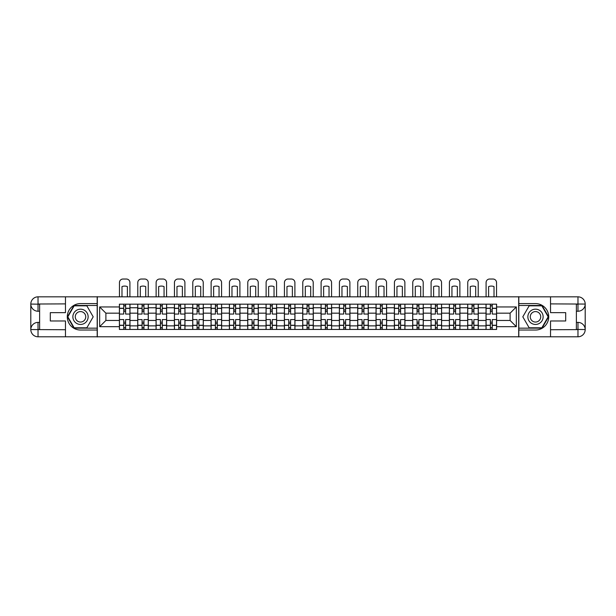<?xml version="1.0" encoding="UTF-8"?>
<svg xmlns="http://www.w3.org/2000/svg" width="616" height="616" viewBox="0 0 616 616"><rect width="100%" height="100%" fill="white"/><g stroke="black" fill="none" stroke-linecap="round" stroke-linejoin="round"><path stroke-width="0.92" d="M62.293 336.79L553.707 336.79M553.707 296.835L62.293 296.835M137.73 329.445L137.73 307.761L129.976 307.761L129.976 329.445M129.976 307.761L129.976 304.181M137.73 307.761L137.73 304.181M148.31 304.181L148.31 329.445M156.064 329.445L156.064 304.181M166.636 304.181L166.636 329.445M174.397 329.445L174.397 304.181M184.969 304.181L184.969 329.445M192.723 329.445L192.723 304.181M203.303 304.181L203.303 329.445M211.057 329.445L211.057 304.181M221.629 304.181L221.629 329.445M229.391 329.445L229.391 304.181M239.963 304.181L239.963 329.445M247.717 329.445L247.717 304.181M258.296 304.181L258.296 329.445M266.05 329.445L266.05 304.181M276.623 304.181L276.623 329.445M284.384 329.445L284.384 304.181M294.956 304.181L294.956 329.445M302.71 329.445L302.71 304.181M313.29 304.181L313.29 329.445M321.044 329.445L321.044 304.181M331.616 304.181L331.616 329.445M339.377 329.445L339.377 304.181M349.95 304.181L349.95 329.445M357.704 329.445L357.704 304.181M368.283 304.181L368.283 329.445M376.037 329.445L376.037 304.181M386.609 304.181L386.609 329.445M394.371 329.445L394.371 304.181M404.943 304.181L404.943 329.445M412.697 329.445L412.697 304.181M423.277 304.181L423.277 329.445M431.031 329.445L431.031 304.181M441.603 304.181L441.603 329.445M449.364 329.445L449.364 304.181M459.936 304.181L459.936 329.445M467.69 329.445L467.69 304.181M478.27 304.181L478.27 329.445M486.024 329.445L486.024 304.181M486.024 320.459L478.27 320.459M467.69 320.459L459.936 320.459M449.364 320.459L441.603 320.459M431.031 320.459L423.277 320.459M412.697 320.459L404.943 320.459M394.371 320.459L386.609 320.459M376.037 320.459L368.283 320.459M357.704 320.459L349.95 320.459M339.377 320.459L331.616 320.459M321.044 320.459L313.29 320.459M302.71 320.459L294.956 320.459M284.384 320.459L276.623 320.459M266.05 320.459L258.296 320.459M247.717 320.459L239.963 320.459M229.391 320.459L221.629 320.459M211.057 320.459L203.303 320.459M192.723 320.459L184.969 320.459M174.397 320.459L166.636 320.459M156.064 320.459L148.31 320.459M137.73 320.459L129.976 320.459M486.024 313.167L478.27 313.167M467.69 313.167L459.936 313.167M449.364 313.167L441.603 313.167M431.031 313.167L423.277 313.167M412.697 313.167L404.943 313.167M394.371 313.167L386.609 313.167M376.037 313.167L368.283 313.167M357.704 313.167L349.95 313.167M339.377 313.167L331.616 313.167M321.044 313.167L313.29 313.167M302.71 313.167L294.956 313.167M284.384 313.167L276.623 313.167M266.05 313.167L258.296 313.167M247.717 313.167L239.963 313.167M229.391 313.167L221.629 313.167M211.057 313.167L203.303 313.167M192.723 313.167L184.969 313.167M174.397 313.167L166.636 313.167M156.064 313.167L148.31 313.167M137.73 313.167L129.976 313.167M105.89 320.459L119.404 320.459L119.404 313.167L105.89 313.167L105.89 320.459L99.661 326.68L99.661 306.945L119.404 306.945L119.404 313.167M496.596 313.167L496.596 320.459L510.11 320.459L510.11 313.167L496.596 313.167L496.596 304.181L119.404 304.181L119.404 306.945M496.596 306.945L516.339 306.945L516.339 326.68L496.596 326.68L496.596 320.459M119.404 320.459L119.404 329.445L496.596 329.445L496.596 326.68M119.404 326.68L99.661 326.68M518.687 336.967L518.687 296.658M97.313 336.967L97.313 296.658M125.626 327.681L123.747 327.681M123.747 305.944L125.626 305.944M143.959 327.681L142.08 327.681M142.08 305.944L143.959 305.944M162.293 327.681L160.414 327.681M160.414 305.944L162.293 305.944M180.619 327.681L178.74 327.681M178.74 305.944L180.619 305.944M198.953 327.681L197.074 327.681M197.074 305.944L198.953 305.944M217.286 327.681L215.407 327.681M215.407 305.944L217.286 305.944M235.612 327.681L233.734 327.681M233.734 305.944L235.612 305.944M253.946 327.681L252.067 327.681M252.067 305.944L253.946 305.944M272.28 327.681L270.401 327.681M270.401 305.944L272.28 305.944M290.606 327.681L288.727 327.681M288.727 305.944L290.606 305.944M308.939 327.681L307.061 327.681M307.061 305.944L308.939 305.944M327.273 327.681L325.394 327.681M325.394 305.944L327.273 305.944M345.599 327.681L343.72 327.681M343.72 305.944L345.599 305.944M363.933 327.681L362.054 327.681M362.054 305.944L363.933 305.944M382.267 327.681L380.388 327.681M380.388 305.944L382.267 305.944M400.593 327.681L398.714 327.681M398.714 305.944L400.593 305.944M418.926 327.681L417.047 327.681M417.047 305.944L418.926 305.944M437.26 327.681L435.381 327.681M435.381 305.944L437.26 305.944M455.586 327.681L453.707 327.681M453.707 305.944L455.586 305.944M473.92 327.681L472.041 327.681M472.041 305.944L473.92 305.944M492.253 327.681L490.375 327.681M490.375 305.944L492.253 305.944M99.661 306.945L105.89 313.167M510.11 320.459L516.339 326.68M510.11 313.167L516.339 306.945M129.914 329.445L129.914 314.052L125.626 314.052L125.626 304.181M123.747 304.181L123.747 314.052L119.458 314.052L119.458 304.181M129.914 314.052L129.914 304.181M119.458 329.445L119.458 319.573L123.747 319.573L123.747 329.445M125.626 329.445L125.626 319.573L129.914 319.573M123.747 311.465L125.626 311.465M119.458 319.573L119.458 314.052M125.626 322.16L123.747 322.16M125.626 327.92L123.747 327.92M123.747 323.685L125.626 323.685M125.626 309.94L123.747 309.94M123.747 305.705L125.626 305.705M129.914 296.658L129.914 282.559A3.527 3.527 0 0 0 126.396 279.033L122.984 279.033A3.527 3.527 0 0 0 119.458 282.559L119.458 296.658M121.983 296.658L121.983 286.602A7.284 7.284 0 0 1 127.389 286.602L127.389 296.658M39.617 311.234L38.03 311.234A7.23 7.23 0 0 1 30.8 304.065A7.23 7.23 0 0 1 38.03 296.835L97.189 296.835L97.189 303.596L80.504 303.596A13.221 13.221 0 0 0 67.283 316.817A13.221 13.221 0 0 0 80.504 330.03L97.189 330.03L97.189 336.79L38.03 336.79A7.23 7.23 0 0 1 30.8 329.56A7.23 7.23 0 0 1 38.03 322.391L39.617 322.391M97.189 330.03L97.189 303.596M65.465 296.835L65.465 312.643L50.304 312.643L50.304 320.982L65.465 320.982L65.465 336.79M38.03 311.234A7.23 7.23 0 0 1 30.8 304.065L38.03 304.181L38.03 311.234A7.23 7.23 0 0 1 30.8 304.065L30.8 329.56L65.465 329.737M38.03 329.737L38.03 336.79A7.23 7.23 0 0 1 30.8 329.56A7.23 7.23 0 0 1 38.03 322.391L38.03 329.445L39.617 329.445L39.617 304.181L38.03 304.181M97.189 305.474L73.959 305.474L67.413 316.817L73.959 328.151L97.189 328.151M576.384 322.391L577.97 322.391A7.23 7.23 0 0 1 585.2 329.56A7.23 7.23 0 0 1 577.97 336.79L518.811 336.79L518.811 330.03L535.497 330.03A13.221 13.221 0 0 0 548.717 316.817A13.221 13.221 0 0 0 535.497 303.596L518.811 303.596L518.811 296.835L577.97 296.835A7.23 7.23 0 0 1 585.2 304.065A7.23 7.23 0 0 1 577.97 311.234L576.384 311.234M518.811 303.596L518.811 330.03M550.535 336.79L550.535 320.982L565.696 320.982L565.696 312.643L550.535 312.643L550.535 296.835M577.97 322.391A7.23 7.23 0 0 1 585.2 329.56L577.97 329.445L577.97 322.391A7.23 7.23 0 0 1 585.2 329.56L585.2 304.065L550.535 303.888M577.97 303.888L577.97 296.835A7.23 7.23 0 0 1 585.2 304.065A7.23 7.23 0 0 1 577.97 311.234L577.97 304.181L576.384 304.181L576.384 329.445L577.97 329.445M518.811 328.151L542.042 328.151L548.587 316.817L542.042 305.474L518.811 305.474M72.865 316.817A7.638 7.638 0 0 0 80.504 324.447A7.638 7.638 0 0 0 88.142 316.817A7.638 7.638 0 0 0 80.504 309.178A7.638 7.638 0 0 0 72.865 316.817M75.275 316.817A5.228 5.228 0 0 0 80.504 322.045A5.228 5.228 0 0 0 85.732 316.817A5.228 5.228 0 0 0 80.504 311.58A5.228 5.228 0 0 0 75.275 316.817M86.848 305.829L93.193 316.817L86.848 327.797L74.159 327.797L67.822 316.817L74.159 305.829L86.848 305.829M527.858 316.817A7.638 7.638 0 0 0 535.497 324.447A7.638 7.638 0 0 0 543.135 316.817A7.638 7.638 0 0 0 535.497 309.178A7.638 7.638 0 0 0 527.858 316.817M530.268 316.817A5.228 5.228 0 0 0 535.497 322.045A5.228 5.228 0 0 0 540.725 316.817A5.228 5.228 0 0 0 535.497 311.58A5.228 5.228 0 0 0 530.268 316.817M541.841 305.829L548.178 316.817L541.841 327.797L529.152 327.797L522.807 316.817L529.152 305.829L541.841 305.829M148.248 329.445L148.248 314.052L143.959 314.052L143.959 304.181M142.08 304.181L142.08 314.052L137.791 314.052L137.791 304.181M148.248 314.052L148.248 304.181M137.791 329.445L137.791 319.573L142.08 319.573L142.08 329.445M143.959 329.445L143.959 319.573L148.248 319.573M142.08 311.465L143.959 311.465M137.791 319.573L137.791 314.052M143.959 322.16L142.08 322.16M143.959 327.92L142.08 327.92M142.08 323.685L143.959 323.685M143.959 309.94L142.08 309.94M142.08 305.705L143.959 305.705M148.248 296.658L148.248 282.559A3.527 3.527 0 0 0 144.721 279.033L141.318 279.033A3.527 3.527 0 0 0 137.791 282.559L137.791 296.658M140.317 296.658L140.317 286.602A7.284 7.284 0 0 1 145.722 286.602L145.722 296.658M166.582 329.445L166.582 314.052L162.293 314.052L162.293 304.181M160.414 304.181L160.414 314.052L156.125 314.052L156.125 304.181M166.582 314.052L166.582 304.181M156.125 329.445L156.125 319.573L160.414 319.573L160.414 329.445M162.293 329.445L162.293 319.573L166.582 319.573M160.414 311.465L162.293 311.465M156.125 319.573L156.125 314.052M162.293 322.16L160.414 322.16M162.293 327.92L160.414 327.92M160.414 323.685L162.293 323.685M162.293 309.94L160.414 309.94M160.414 305.705L162.293 305.705M166.582 296.658L166.582 282.559A3.527 3.527 0 0 0 163.055 279.033L159.644 279.033A3.527 3.527 0 0 0 156.125 282.559L156.125 296.658M158.651 296.658L158.651 286.602A7.284 7.284 0 0 1 164.056 286.602L164.056 296.658M184.908 329.445L184.908 314.052L180.619 314.052L180.619 304.181M178.74 304.181L178.74 314.052L174.451 314.052L174.451 304.181M184.908 314.052L184.908 304.181M174.451 329.445L174.451 319.573L178.74 319.573L178.74 329.445M180.619 329.445L180.619 319.573L184.908 319.573M178.74 311.465L180.619 311.465M174.451 319.573L174.451 314.052M180.619 322.16L178.74 322.16M180.619 327.92L178.74 327.92M178.74 323.685L180.619 323.685M180.619 309.94L178.74 309.94M178.74 305.705L180.619 305.705M184.908 296.658L184.908 282.559A3.527 3.527 0 0 0 181.389 279.033L177.978 279.033A3.527 3.527 0 0 0 174.451 282.559L174.451 296.658M176.977 296.658L176.977 286.602A7.284 7.284 0 0 1 182.382 286.602L182.382 296.658M203.242 329.445L203.242 314.052L198.953 314.052L198.953 304.181M197.074 304.181L197.074 314.052L192.785 314.052L192.785 304.181M203.242 314.052L203.242 304.181M192.785 329.445L192.785 319.573L197.074 319.573L197.074 329.445M198.953 329.445L198.953 319.573L203.242 319.573M197.074 311.465L198.953 311.465M192.785 319.573L192.785 314.052M198.953 322.16L197.074 322.16M198.953 327.92L197.074 327.92M197.074 323.685L198.953 323.685M198.953 309.94L197.074 309.94M197.074 305.705L198.953 305.705M203.242 296.658L203.242 282.559A3.527 3.527 0 0 0 199.715 279.033L196.311 279.033A3.527 3.527 0 0 0 192.785 282.559L192.785 296.658M195.311 296.658L195.311 286.602A7.284 7.284 0 0 1 200.716 286.602L200.716 296.658M221.575 329.445L221.575 314.052L217.286 314.052L217.286 304.181M215.407 304.181L215.407 314.052L211.119 314.052L211.119 304.181M221.575 314.052L221.575 304.181M211.119 329.445L211.119 319.573L215.407 319.573L215.407 329.445M217.286 329.445L217.286 319.573L221.575 319.573M215.407 311.465L217.286 311.465M211.119 319.573L211.119 314.052M217.286 322.16L215.407 322.16M217.286 327.92L215.407 327.92M215.407 323.685L217.286 323.685M217.286 309.94L215.407 309.94M215.407 305.705L217.286 305.705M221.575 296.658L221.575 282.559A3.527 3.527 0 0 0 218.049 279.033L214.638 279.033A3.527 3.527 0 0 0 211.119 282.559L211.119 296.658M213.644 296.658L213.644 286.602A7.284 7.284 0 0 1 219.05 286.602L219.05 296.658M239.901 329.445L239.901 314.052L235.612 314.052L235.612 304.181M233.734 304.181L233.734 314.052L229.445 314.052L229.445 304.181M239.901 314.052L239.901 304.181M229.445 329.445L229.445 319.573L233.734 319.573L233.734 329.445M235.612 329.445L235.612 319.573L239.901 319.573M233.734 311.465L235.612 311.465M229.445 319.573L229.445 314.052M235.612 322.16L233.734 322.16M235.612 327.92L233.734 327.92M233.734 323.685L235.612 323.685M235.612 309.94L233.734 309.94M233.734 305.705L235.612 305.705M239.901 296.658L239.901 282.559A3.527 3.527 0 0 0 236.382 279.033L232.971 279.033A3.527 3.527 0 0 0 229.445 282.559L229.445 296.658M231.97 296.658L231.97 286.602A7.284 7.284 0 0 1 237.376 286.602L237.376 296.658M258.235 329.445L258.235 314.052L253.946 314.052L253.946 304.181M252.067 304.181L252.067 314.052L247.778 314.052L247.778 304.181M258.235 314.052L258.235 304.181M247.778 329.445L247.778 319.573L252.067 319.573L252.067 329.445M253.946 329.445L253.946 319.573L258.235 319.573M252.067 311.465L253.946 311.465M247.778 319.573L247.778 314.052M253.946 322.16L252.067 322.16M253.946 327.92L252.067 327.92M252.067 323.685L253.946 323.685M253.946 309.94L252.067 309.94M252.067 305.705L253.946 305.705M258.235 296.658L258.235 282.559A3.527 3.527 0 0 0 254.708 279.033L251.305 279.033A3.527 3.527 0 0 0 247.778 282.559L247.778 296.658M250.304 296.658L250.304 286.602A7.284 7.284 0 0 1 255.709 286.602L255.709 296.658M276.569 329.445L276.569 314.052L272.28 314.052L272.28 304.181M270.401 304.181L270.401 314.052L266.112 314.052L266.112 304.181M276.569 314.052L276.569 304.181M266.112 329.445L266.112 319.573L270.401 319.573L270.401 329.445M272.28 329.445L272.28 319.573L276.569 319.573M270.401 311.465L272.28 311.465M266.112 319.573L266.112 314.052M272.28 322.16L270.401 322.16M272.28 327.92L270.401 327.92M270.401 323.685L272.28 323.685M272.28 309.94L270.401 309.94M270.401 305.705L272.28 305.705M276.569 296.658L276.569 282.559A3.527 3.527 0 0 0 273.042 279.033L269.631 279.033A3.527 3.527 0 0 0 266.112 282.559L266.112 296.658M268.638 296.658L268.638 286.602A7.284 7.284 0 0 1 274.043 286.602L274.043 296.658M294.895 329.445L294.895 314.052L290.606 314.052L290.606 304.181M288.727 304.181L288.727 314.052L284.438 314.052L284.438 304.181M294.895 314.052L294.895 304.181M284.438 329.445L284.438 319.573L288.727 319.573L288.727 329.445M290.606 329.445L290.606 319.573L294.895 319.573M288.727 311.465L290.606 311.465M284.438 319.573L284.438 314.052M290.606 322.16L288.727 322.16M290.606 327.92L288.727 327.92M288.727 323.685L290.606 323.685M290.606 309.94L288.727 309.94M288.727 305.705L290.606 305.705M294.895 296.658L294.895 282.559A3.527 3.527 0 0 0 291.376 279.033L287.965 279.033A3.527 3.527 0 0 0 284.438 282.559L284.438 296.658M286.964 296.658L286.964 286.602A7.284 7.284 0 0 1 292.369 286.602L292.369 296.658M313.228 329.445L313.228 314.052L308.939 314.052L308.939 304.181M307.061 304.181L307.061 314.052L302.772 314.052L302.772 304.181M313.228 314.052L313.228 304.181M302.772 329.445L302.772 319.573L307.061 319.573L307.061 329.445M308.939 329.445L308.939 319.573L313.228 319.573M307.061 311.465L308.939 311.465M302.772 319.573L302.772 314.052M308.939 322.16L307.061 322.16M308.939 327.92L307.061 327.92M307.061 323.685L308.939 323.685M308.939 309.94L307.061 309.94M307.061 305.705L308.939 305.705M313.228 296.658L313.228 282.559A3.527 3.527 0 0 0 309.702 279.033L306.298 279.033A3.527 3.527 0 0 0 302.772 282.559L302.772 296.658M305.297 296.658L305.297 286.602A7.284 7.284 0 0 1 310.703 286.602L310.703 296.658M331.562 329.445L331.562 314.052L327.273 314.052L327.273 304.181M325.394 304.181L325.394 314.052L321.105 314.052L321.105 304.181M331.562 314.052L331.562 304.181M321.105 329.445L321.105 319.573L325.394 319.573L325.394 329.445M327.273 329.445L327.273 319.573L331.562 319.573M325.394 311.465L327.273 311.465M321.105 319.573L321.105 314.052M327.273 322.16L325.394 322.16M327.273 327.92L325.394 327.92M325.394 323.685L327.273 323.685M327.273 309.94L325.394 309.94M325.394 305.705L327.273 305.705M331.562 296.658L331.562 282.559A3.527 3.527 0 0 0 328.035 279.033L324.624 279.033A3.527 3.527 0 0 0 321.105 282.559L321.105 296.658M323.631 296.658L323.631 286.602A7.284 7.284 0 0 1 329.036 286.602L329.036 296.658M349.888 329.445L349.888 314.052L345.599 314.052L345.599 304.181M343.72 304.181L343.72 314.052L339.431 314.052L339.431 304.181M349.888 314.052L349.888 304.181M339.431 329.445L339.431 319.573L343.72 319.573L343.72 329.445M345.599 329.445L345.599 319.573L349.888 319.573M343.72 311.465L345.599 311.465M339.431 319.573L339.431 314.052M345.599 322.16L343.72 322.16M345.599 327.92L343.72 327.92M343.72 323.685L345.599 323.685M345.599 309.94L343.72 309.94M343.72 305.705L345.599 305.705M349.888 296.658L349.888 282.559A3.527 3.527 0 0 0 346.369 279.033L342.958 279.033A3.527 3.527 0 0 0 339.431 282.559L339.431 296.658M341.957 296.658L341.957 286.602A7.284 7.284 0 0 1 347.362 286.602L347.362 296.658M368.222 329.445L368.222 314.052L363.933 314.052L363.933 304.181M362.054 304.181L362.054 314.052L357.765 314.052L357.765 304.181M368.222 314.052L368.222 304.181M357.765 329.445L357.765 319.573L362.054 319.573L362.054 329.445M363.933 329.445L363.933 319.573L368.222 319.573M362.054 311.465L363.933 311.465M357.765 319.573L357.765 314.052M363.933 322.16L362.054 322.16M363.933 327.92L362.054 327.92M362.054 323.685L363.933 323.685M363.933 309.94L362.054 309.94M362.054 305.705L363.933 305.705M368.222 296.658L368.222 282.559A3.527 3.527 0 0 0 364.695 279.033L361.292 279.033A3.527 3.527 0 0 0 357.765 282.559L357.765 296.658M360.291 296.658L360.291 286.602A7.284 7.284 0 0 1 365.696 286.602L365.696 296.658M386.555 329.445L386.555 314.052L382.267 314.052L382.267 304.181M380.388 304.181L380.388 314.052L376.099 314.052L376.099 304.181M386.555 314.052L386.555 304.181M376.099 329.445L376.099 319.573L380.388 319.573L380.388 329.445M382.267 329.445L382.267 319.573L386.555 319.573M380.388 311.465L382.267 311.465M376.099 319.573L376.099 314.052M382.267 322.16L380.388 322.16M382.267 327.92L380.388 327.92M380.388 323.685L382.267 323.685M382.267 309.94L380.388 309.94M380.388 305.705L382.267 305.705M386.555 296.658L386.555 282.559A3.527 3.527 0 0 0 383.029 279.033L379.618 279.033A3.527 3.527 0 0 0 376.099 282.559L376.099 296.658M378.624 296.658L378.624 286.602A7.284 7.284 0 0 1 384.03 286.602L384.03 296.658M404.881 329.445L404.881 314.052L400.593 314.052L400.593 304.181M398.714 304.181L398.714 314.052L394.425 314.052L394.425 304.181M404.881 314.052L404.881 304.181M394.425 329.445L394.425 319.573L398.714 319.573L398.714 329.445M400.593 329.445L400.593 319.573L404.881 319.573M398.714 311.465L400.593 311.465M394.425 319.573L394.425 314.052M400.593 322.16L398.714 322.16M400.593 327.92L398.714 327.92M398.714 323.685L400.593 323.685M400.593 309.94L398.714 309.94M398.714 305.705L400.593 305.705M404.881 296.658L404.881 282.559A3.527 3.527 0 0 0 401.363 279.033L397.951 279.033A3.527 3.527 0 0 0 394.425 282.559L394.425 296.658M396.95 296.658L396.95 286.602A7.284 7.284 0 0 1 402.356 286.602L402.356 296.658M423.215 329.445L423.215 314.052L418.926 314.052L418.926 304.181M417.047 304.181L417.047 314.052L412.758 314.052L412.758 304.181M423.215 314.052L423.215 304.181M412.758 329.445L412.758 319.573L417.047 319.573L417.047 329.445M418.926 329.445L418.926 319.573L423.215 319.573M417.047 311.465L418.926 311.465M412.758 319.573L412.758 314.052M418.926 322.16L417.047 322.16M418.926 327.92L417.047 327.92M417.047 323.685L418.926 323.685M418.926 309.94L417.047 309.94M417.047 305.705L418.926 305.705M423.215 296.658L423.215 282.559A3.527 3.527 0 0 0 419.688 279.033L416.285 279.033A3.527 3.527 0 0 0 412.758 282.559L412.758 296.658M415.284 296.658L415.284 286.602A7.284 7.284 0 0 1 420.69 286.602L420.69 296.658M441.549 329.445L441.549 314.052L437.26 314.052L437.26 304.181M435.381 304.181L435.381 314.052L431.092 314.052L431.092 304.181M441.549 314.052L441.549 304.181M431.092 329.445L431.092 319.573L435.381 319.573L435.381 329.445M437.26 329.445L437.26 319.573L441.549 319.573M435.381 311.465L437.26 311.465M431.092 319.573L431.092 314.052M437.26 322.16L435.381 322.16M437.26 327.92L435.381 327.92M435.381 323.685L437.26 323.685M437.26 309.94L435.381 309.94M435.381 305.705L437.26 305.705M441.549 296.658L441.549 282.559A3.527 3.527 0 0 0 438.022 279.033L434.611 279.033A3.527 3.527 0 0 0 431.092 282.559L431.092 296.658M433.618 296.658L433.618 286.602A7.284 7.284 0 0 1 439.023 286.602L439.023 296.658M459.875 329.445L459.875 314.052L455.586 314.052L455.586 304.181M453.707 304.181L453.707 314.052L449.418 314.052L449.418 304.181M459.875 314.052L459.875 304.181M449.418 329.445L449.418 319.573L453.707 319.573L453.707 329.445M455.586 329.445L455.586 319.573L459.875 319.573M453.707 311.465L455.586 311.465M449.418 319.573L449.418 314.052M455.586 322.16L453.707 322.16M455.586 327.92L453.707 327.92M453.707 323.685L455.586 323.685M455.586 309.94L453.707 309.94M453.707 305.705L455.586 305.705M459.875 296.658L459.875 282.559A3.527 3.527 0 0 0 456.356 279.033L452.945 279.033A3.527 3.527 0 0 0 449.418 282.559L449.418 296.658M451.944 296.658L451.944 286.602A7.284 7.284 0 0 1 457.349 286.602L457.349 296.658M478.208 329.445L478.208 314.052L473.92 314.052L473.92 304.181M472.041 304.181L472.041 314.052L467.752 314.052L467.752 304.181M478.208 314.052L478.208 304.181M467.752 329.445L467.752 319.573L472.041 319.573L472.041 329.445M473.92 329.445L473.92 319.573L478.208 319.573M472.041 311.465L473.92 311.465M467.752 319.573L467.752 314.052M473.92 322.16L472.041 322.16M473.92 327.92L472.041 327.92M472.041 323.685L473.92 323.685M473.92 309.94L472.041 309.94M472.041 305.705L473.92 305.705M478.208 296.658L478.208 282.559A3.527 3.527 0 0 0 474.682 279.033L471.278 279.033A3.527 3.527 0 0 0 467.752 282.559L467.752 296.658M470.278 296.658L470.278 286.602A7.284 7.284 0 0 1 475.683 286.602L475.683 296.658M496.542 329.445L496.542 314.052L492.253 314.052L492.253 304.181M490.375 304.181L490.375 314.052L486.086 314.052L486.086 304.181M496.542 314.052L496.542 304.181M486.086 329.445L486.086 319.573L490.375 319.573L490.375 329.445M492.253 329.445L492.253 319.573L496.542 319.573M490.375 311.465L492.253 311.465M486.086 319.573L486.086 314.052M492.253 322.16L490.375 322.16M492.253 327.92L490.375 327.92M490.375 323.685L492.253 323.685M492.253 309.94L490.375 309.94M490.375 305.705L492.253 305.705M496.542 296.658L496.542 282.559A3.527 3.527 0 0 0 493.016 279.033L489.605 279.033A3.527 3.527 0 0 0 486.086 282.559L486.086 296.658M488.611 296.658L488.611 286.602A7.284 7.284 0 0 1 494.017 286.602L494.017 296.658M467.69 307.761L459.936 307.761M449.364 307.761L441.603 307.761M431.031 307.761L423.277 307.761M412.697 307.761L404.943 307.761M394.371 307.761L386.609 307.761M376.037 307.761L368.283 307.761M357.704 307.761L349.95 307.761M339.377 307.761L331.616 307.761M321.044 307.761L313.29 307.761M302.71 307.761L294.956 307.761M284.384 307.761L276.623 307.761M266.05 307.761L258.296 307.761M247.717 307.761L239.963 307.761M229.391 307.761L221.629 307.761M211.057 307.761L203.303 307.761M192.723 307.761L184.969 307.761M174.397 307.761L166.636 307.761M156.064 307.761L148.31 307.761M486.024 307.761L478.27 307.761M467.69 325.864L459.936 325.864M449.364 325.864L441.603 325.864M431.031 325.864L423.277 325.864M412.697 325.864L404.943 325.864M394.371 325.864L386.609 325.864M376.037 325.864L368.283 325.864M357.704 325.864L349.95 325.864M339.377 325.864L331.616 325.864M321.044 325.864L313.29 325.864M302.71 325.864L294.956 325.864M284.384 325.864L276.623 325.864M266.05 325.864L258.296 325.864M247.717 325.864L239.963 325.864M229.391 325.864L221.629 325.864M211.057 325.864L203.303 325.864M192.723 325.864L184.969 325.864M174.397 325.864L166.636 325.864M156.064 325.864L148.31 325.864M137.73 325.864L129.976 325.864M486.024 325.864L478.27 325.864M129.914 308.231L125.626 308.231M123.747 308.231L119.458 308.231M123.747 308.393L119.458 308.393M123.747 325.233L119.458 325.233M123.747 325.394L119.458 325.394M129.914 325.394L125.626 325.394M129.914 308.393L125.626 308.393M129.914 325.233L125.626 325.233M65.465 303.888L37.861 304.011M30.8 329.56A7.23 7.23 0 0 1 38.03 322.391M30.8 304.065A7.23 7.23 0 0 1 38.03 296.835L38.03 303.888M550.535 329.737L578.139 329.614M585.2 304.065A7.23 7.23 0 0 1 577.97 311.234M585.2 329.56A7.23 7.23 0 0 1 577.97 336.79L577.97 329.737M148.248 308.231L143.959 308.231M142.08 308.231L137.791 308.231M142.08 308.393L137.791 308.393M142.08 325.233L137.791 325.233M142.08 325.394L137.791 325.394M148.248 325.394L143.959 325.394M148.248 308.393L143.959 308.393M148.248 325.233L143.959 325.233M166.582 308.231L162.293 308.231M160.414 308.231L156.125 308.231M160.414 308.393L156.125 308.393M160.414 325.233L156.125 325.233M160.414 325.394L156.125 325.394M166.582 325.394L162.293 325.394M166.582 308.393L162.293 308.393M166.582 325.233L162.293 325.233M184.908 308.231L180.619 308.231M178.74 308.231L174.451 308.231M178.74 308.393L174.451 308.393M178.74 325.233L174.451 325.233M178.74 325.394L174.451 325.394M184.908 325.394L180.619 325.394M184.908 308.393L180.619 308.393M184.908 325.233L180.619 325.233M203.242 308.231L198.953 308.231M197.074 308.231L192.785 308.231M197.074 308.393L192.785 308.393M197.074 325.233L192.785 325.233M197.074 325.394L192.785 325.394M203.242 325.394L198.953 325.394M203.242 308.393L198.953 308.393M203.242 325.233L198.953 325.233M221.575 308.231L217.286 308.231M215.407 308.231L211.119 308.231M215.407 308.393L211.119 308.393M215.407 325.233L211.119 325.233M215.407 325.394L211.119 325.394M221.575 325.394L217.286 325.394M221.575 308.393L217.286 308.393M221.575 325.233L217.286 325.233M239.901 308.231L235.612 308.231M233.734 308.231L229.445 308.231M233.734 308.393L229.445 308.393M233.734 325.233L229.445 325.233M233.734 325.394L229.445 325.394M239.901 325.394L235.612 325.394M239.901 308.393L235.612 308.393M239.901 325.233L235.612 325.233M258.235 308.231L253.946 308.231M252.067 308.231L247.778 308.231M252.067 308.393L247.778 308.393M252.067 325.233L247.778 325.233M252.067 325.394L247.778 325.394M258.235 325.394L253.946 325.394M258.235 308.393L253.946 308.393M258.235 325.233L253.946 325.233M276.569 308.231L272.28 308.231M270.401 308.231L266.112 308.231M270.401 308.393L266.112 308.393M270.401 325.233L266.112 325.233M270.401 325.394L266.112 325.394M276.569 325.394L272.28 325.394M276.569 308.393L272.28 308.393M276.569 325.233L272.28 325.233M294.895 308.231L290.606 308.231M288.727 308.231L284.438 308.231M288.727 308.393L284.438 308.393M288.727 325.233L284.438 325.233M288.727 325.394L284.438 325.394M294.895 325.394L290.606 325.394M294.895 308.393L290.606 308.393M294.895 325.233L290.606 325.233M313.228 308.231L308.939 308.231M307.061 308.231L302.772 308.231M307.061 308.393L302.772 308.393M307.061 325.233L302.772 325.233M307.061 325.394L302.772 325.394M313.228 325.394L308.939 325.394M313.228 308.393L308.939 308.393M313.228 325.233L308.939 325.233M331.562 308.231L327.273 308.231M325.394 308.231L321.105 308.231M325.394 308.393L321.105 308.393M325.394 325.233L321.105 325.233M325.394 325.394L321.105 325.394M331.562 325.394L327.273 325.394M331.562 308.393L327.273 308.393M331.562 325.233L327.273 325.233M349.888 308.231L345.599 308.231M343.72 308.231L339.431 308.231M343.72 308.393L339.431 308.393M343.72 325.233L339.431 325.233M343.72 325.394L339.431 325.394M349.888 325.394L345.599 325.394M349.888 308.393L345.599 308.393M349.888 325.233L345.599 325.233M368.222 308.231L363.933 308.231M362.054 308.231L357.765 308.231M362.054 308.393L357.765 308.393M362.054 325.233L357.765 325.233M362.054 325.394L357.765 325.394M368.222 325.394L363.933 325.394M368.222 308.393L363.933 308.393M368.222 325.233L363.933 325.233M386.555 308.231L382.267 308.231M380.388 308.231L376.099 308.231M380.388 308.393L376.099 308.393M380.388 325.233L376.099 325.233M380.388 325.394L376.099 325.394M386.555 325.394L382.267 325.394M386.555 308.393L382.267 308.393M386.555 325.233L382.267 325.233M404.881 308.231L400.593 308.231M398.714 308.231L394.425 308.231M398.714 308.393L394.425 308.393M398.714 325.233L394.425 325.233M398.714 325.394L394.425 325.394M404.881 325.394L400.593 325.394M404.881 308.393L400.593 308.393M404.881 325.233L400.593 325.233M423.215 308.231L418.926 308.231M417.047 308.231L412.758 308.231M417.047 308.393L412.758 308.393M417.047 325.233L412.758 325.233M417.047 325.394L412.758 325.394M423.215 325.394L418.926 325.394M423.215 308.393L418.926 308.393M423.215 325.233L418.926 325.233M441.549 308.231L437.26 308.231M435.381 308.231L431.092 308.231M435.381 308.393L431.092 308.393M435.381 325.233L431.092 325.233M435.381 325.394L431.092 325.394M441.549 325.394L437.26 325.394M441.549 308.393L437.26 308.393M441.549 325.233L437.26 325.233M459.875 308.231L455.586 308.231M453.707 308.231L449.418 308.231M453.707 308.393L449.418 308.393M453.707 325.233L449.418 325.233M453.707 325.394L449.418 325.394M459.875 325.394L455.586 325.394M459.875 308.393L455.586 308.393M459.875 325.233L455.586 325.233M478.208 308.231L473.92 308.231M472.041 308.231L467.752 308.231M472.041 308.393L467.752 308.393M472.041 325.233L467.752 325.233M472.041 325.394L467.752 325.394M478.208 325.394L473.92 325.394M478.208 308.393L473.92 308.393M478.208 325.233L473.92 325.233M496.542 308.231L492.253 308.231M490.375 308.231L486.086 308.231M490.375 308.393L486.086 308.393M490.375 325.233L486.086 325.233M490.375 325.394L486.086 325.394M496.542 325.394L492.253 325.394M496.542 308.393L492.253 308.393M496.542 325.233L492.253 325.233"/></g></svg>
